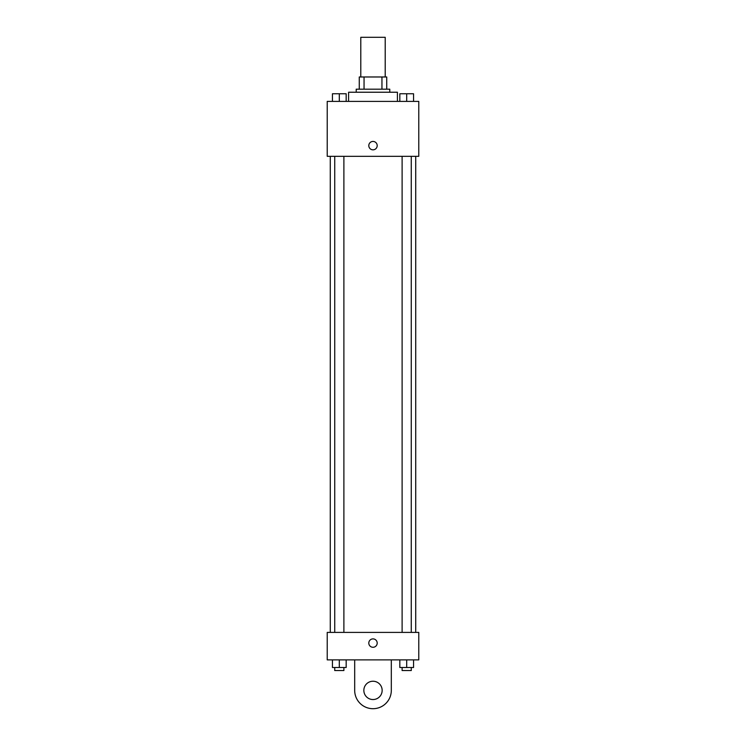 <?xml version="1.0" encoding="UTF-8"?>
<svg xmlns="http://www.w3.org/2000/svg" width="746" height="746" viewBox="0 0 746 746"><rect width="100%" height="100%" fill="white"/><g stroke="black" fill="none" stroke-linecap="round" stroke-linejoin="round"><path stroke-width="1.12" d="M385.206 76.978L385.206 37.3L360.794 37.3L360.794 76.978M364.048 89.184L364.048 76.978L359.264 76.978L359.264 89.184L359.264 76.978M364.048 76.978L386.736 76.978L386.736 89.184M381.952 89.184L381.952 76.978M356.215 92.234L356.215 89.184L389.785 89.184L389.785 92.234M397.413 101.391L397.413 92.234L348.587 92.234L348.587 101.391M327.224 101.391L418.776 101.391L418.776 156.324L327.224 156.324L327.224 101.391M373 149.834A4.196 4.196 0 0 1 369.363 143.54A4.196 4.196 0 0 1 376.637 143.54A4.196 4.196 0 0 1 373 149.834M327.224 632.403L418.776 632.403L418.776 659.874L327.224 659.874L327.224 632.403L418.776 632.403M399.828 101.391L399.828 93.763L413.554 93.763L413.554 101.391L413.554 93.763M406.691 101.391L406.691 93.763M411.27 93.763L402.113 93.763M332.446 101.391L332.446 93.763L346.172 93.763L346.172 101.391L346.172 93.763M339.309 101.391L339.309 93.763M343.887 93.763L334.73 93.763M399.828 659.874L399.828 667.502L413.554 667.502L413.554 659.874L413.554 667.502M406.691 667.502L406.691 659.874M411.27 667.502L411.27 670.551L402.113 670.551L402.113 667.502M332.446 659.874L332.446 667.502L346.172 667.502L346.172 659.874L346.172 667.502M339.309 667.502L339.309 659.874M343.887 667.502L343.887 670.551L334.73 670.551L334.73 667.502M368.804 643.089A4.196 4.196 0 0 1 375.098 639.453A4.196 4.196 0 0 1 375.098 646.717A4.196 4.196 0 0 1 368.804 643.089M391.314 659.874L391.314 690.386A18.314 18.314 0 0 1 373 708.7A18.314 18.314 0 0 1 354.686 690.386L354.686 659.874M373 699.543A9.157 9.157 0 0 1 365.074 685.807A9.157 9.157 0 0 1 380.926 685.807A9.157 9.157 0 0 1 373 699.543M415.727 632.403L415.727 156.324M330.273 632.403L330.273 156.324M402.113 156.324L402.113 632.403M411.27 156.324L411.27 632.403M343.887 632.403L343.887 156.324M334.73 632.403L334.73 156.324"/></g></svg>
